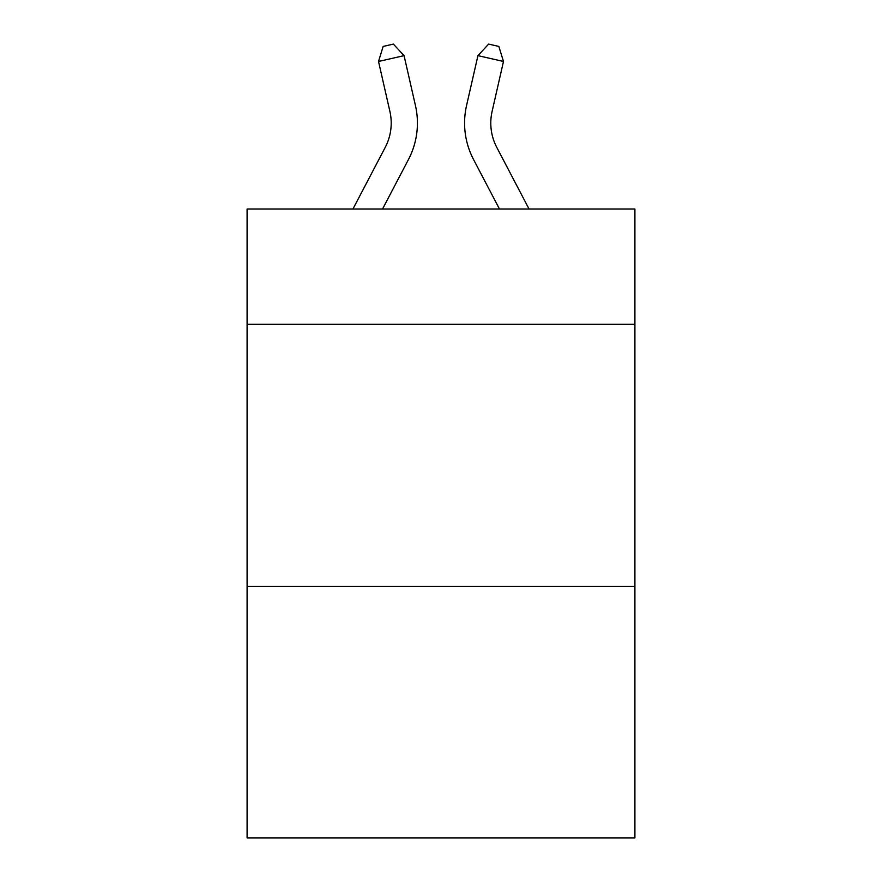 <?xml version="1.0" encoding="UTF-8"?>
<svg xmlns="http://www.w3.org/2000/svg" width="882" height="882" viewBox="0 0 882 882"><rect width="100%" height="100%" fill="white"/><g stroke="black" fill="none" stroke-linecap="round" stroke-linejoin="round"><path stroke-width="1.32" d="M634.908 324.311L634.908 209.012L247.092 209.012L247.092 324.311L634.908 324.311L634.908 837.9L247.092 837.9L247.092 324.311M634.908 586.343L247.092 586.343M352.943 209.012L385.225 147.382A52.413 52.413 0 0 0 389.899 111.419L378.521 61.464L383.152 46.426L393.372 44.1L404.066 55.643L415.455 105.597A78.608 78.608 0 0 1 408.443 159.543L382.523 209.012M529.057 209.012L496.775 147.382A52.413 52.413 0 0 1 492.101 111.419L503.479 61.464L477.934 55.643L466.545 105.597A78.608 78.608 0 0 0 473.557 159.543L499.477 209.012M385.225 147.382A52.413 52.413 0 0 0 389.899 111.419A52.413 52.413 0 0 1 385.225 147.382A52.413 52.413 0 0 0 389.899 111.419A52.413 52.413 0 0 1 385.225 147.382A52.413 52.413 0 0 0 389.899 111.419A52.413 52.413 0 0 1 385.225 147.382M404.066 55.643L415.455 105.597L404.066 55.643L415.455 105.597L404.066 55.643L415.455 105.597L404.066 55.643L378.521 61.464M496.775 147.382A52.413 52.413 0 0 1 492.101 111.419A52.413 52.413 0 0 0 496.775 147.382A52.413 52.413 0 0 1 492.101 111.419A52.413 52.413 0 0 0 496.775 147.382A52.413 52.413 0 0 1 492.101 111.419A52.413 52.413 0 0 0 496.775 147.382M477.934 55.643L466.545 105.597L477.934 55.643L466.545 105.597L477.934 55.643L466.545 105.597L477.934 55.643L488.628 44.1L498.848 46.426L503.479 61.464"/></g></svg>
